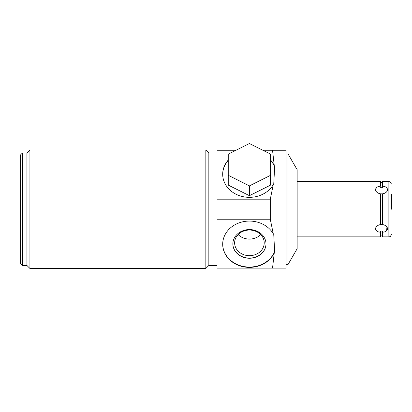 <?xml version="1.0" encoding="UTF-8"?>
<svg xmlns="http://www.w3.org/2000/svg" width="412" height="412" viewBox="0 0 412 412"><rect width="100%" height="100%" fill="white"/><g stroke="black" fill="none" stroke-linecap="round" stroke-linejoin="round"><path stroke-width="0.62" d="M270.602 175.296L270.602 185.091L249.425 195.679L249.425 185.884L228.253 175.296L228.253 154.119L249.425 143.53L270.602 154.119L270.602 175.296L249.425 185.884M222.691 244.069A26.739 23.154 180 0 0 245.027 266.749A26.739 23.154 180 0 0 274.66 251.572L274.263 252.808A26.739 23.154 0 0 1 244.383 266.966A26.739 23.154 0 0 1 222.691 244.223A26.739 23.154 0 0 1 243.198 221.708A26.739 23.154 0 0 1 273.259 233.733L270.287 219.225L270.287 199.192L273.259 184.684L273.738 184.149L274.66 166.839A26.739 23.154 0 0 0 270.602 160.366M228.253 160.366A26.739 23.154 0 0 0 222.691 174.348M249.425 195.679L228.253 185.091L228.253 175.296M273.259 184.684A26.739 23.154 180 0 1 243.198 196.709A26.739 23.154 180 0 1 222.691 174.188A26.739 23.154 180 0 1 228.253 160.052M270.602 160.052A26.739 23.154 180 0 1 274.263 165.609L274.66 166.839M288.029 153.897L288.029 264.519L297.15 248.714L297.15 169.698L288.029 153.897L286.088 153.897M235.968 150.262L217.062 150.262L217.062 268.15L285.928 268.15L286.088 267.877L286.088 150.54L285.928 150.262L272.538 150.262L274.263 165.609M272.538 268.15L274.263 252.808M273.259 233.733L273.738 234.268L274.66 251.572M375.646 229.489L376.522 230.761M297.15 236.864L380.59 236.864L380.59 232.198C373.936 231.966 373.936 225.694 380.59 224.576L380.59 193.841C373.936 192.723 373.936 186.445 380.59 186.214L380.59 181.553L297.15 181.553M382.485 224.576L382.485 193.841C389.144 192.723 389.144 186.445 382.485 186.214L382.485 187.372L381.538 187.321L382.485 187.372L382.485 181.553L388.871 181.553L388.871 236.864L382.485 236.864L382.485 231.044L381.538 231.091L382.485 231.044L382.485 232.198C389.144 231.966 389.144 225.694 382.485 224.576L383.634 224.808M386.621 230.71L386.945 227.012M380.863 231.065L380.59 231.044L380.59 232.198L380.59 231.044L381.538 231.091M381.301 224.519L380.59 224.586M382.284 224.561L381.538 224.514M380.827 193.861L382.485 193.831M381.265 187.326L380.59 187.372M376.398 187.764L375.533 189.659M376.012 191.209L376.47 191.822M379.38 193.588L380.59 193.841M391.4 194.289L391.4 209.208M249.425 229.566A16.562 14.343 180 0 0 232.868 243.909A16.562 14.343 180 0 0 249.425 258.252A16.562 14.343 180 0 0 265.987 243.909A16.562 14.343 180 0 0 249.425 229.566M217.062 219.225L270.287 219.225M217.062 265.467L208.843 265.467L208.843 152.95L205.84 149.947L29.922 149.947L29.922 268.469L205.84 268.469L205.84 149.947M29.922 149.947L26.919 152.95L26.919 265.467L29.922 268.469M22.495 152.95L20.6 154.845L20.6 263.572L22.495 265.467L22.495 152.95L26.919 152.95M262.887 150.262L272.538 150.262M270.287 199.192L217.062 199.192M232.868 243.832A16.562 14.343 180 0 0 249.425 258.092A16.562 14.343 0 0 0 265.987 243.832M249.425 230.056A14.791 12.808 0 0 1 264.221 242.864A14.791 12.808 0 0 1 249.425 255.677A14.791 12.808 180 0 1 234.634 242.864A14.791 12.808 180 0 1 249.425 230.056M238.157 234.572A14.791 12.808 180 0 0 249.425 239.084A14.791 12.808 0 0 0 260.698 234.572M288.029 264.519L286.088 264.519M382.485 235.916L380.59 235.916M382.485 182.501L380.59 182.501M388.871 181.553C389.623 182.119 390.02 180.43 391.4 184.082M388.871 236.864C389.623 236.297 390.02 237.987 391.4 234.335M217.062 152.95L208.843 152.95M208.843 265.467L205.84 268.469M26.919 265.467L22.495 265.467"/></g></svg>

